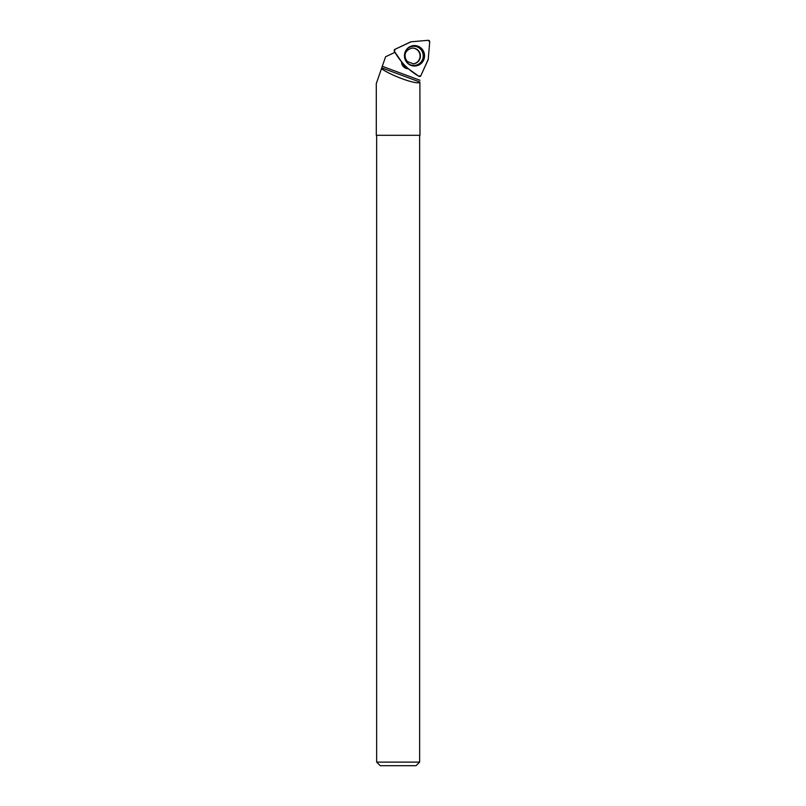<?xml version="1.0" encoding="UTF-8"?>
<svg xmlns="http://www.w3.org/2000/svg" width="806" height="806" viewBox="0 0 806 806"><rect width="100%" height="100%" fill="white"/><g stroke="black" fill="none" stroke-linecap="round" stroke-linejoin="round"><path stroke-width="1.21" d="M410.576 41.922L394.99 49.307A1.421 1.4 85 0 0 394.446 51.413L404.34 65.79A1.421 1.4 85 0 0 404.683 66.142L418.798 76.217A1.421 1.4 85 0 0 420.863 75.653L428.107 59.785A1.421 1.4 85 0 0 428.238 59.301L429.709 41.841A1.421 1.4 85 0 0 428.188 40.3L411.05 41.801A1.421 1.4 85 0 0 410.576 41.922M421.598 48.562A10.246 10.055 85 0 0 410.063 46.587A10.246 10.055 85 0 0 411.725 65.629A10.246 10.055 85 0 0 421.598 48.562M413.196 63.825A7.889 7.748 85 0 0 417.8 50.405A7.889 7.748 85 0 0 411.826 48.108M382.266 69.256C394.063 76.973 418.979 85.436 419.886 82.031L419.986 135.297L376.291 135.297L376.291 83.602L381.429 68.782L382.266 69.256L381.268 69.256M419.886 82.031L381.742 67.885L385.59 56.763L395.041 52.289M419.986 80.278L382.286 66.304M381.429 68.782L381.742 67.885M408.481 68.853C405.539 68.661 403.383 67.241 402.013 64.571L401.307 61.397M376.654 135.297L376.654 762.113L419.634 762.113L419.634 135.297M376.654 762.113L380.241 765.7L416.037 765.7L419.634 762.113M407.836 68.399A6.962 6.831 -95 0 1 401.972 64.49M418.788 76.207L420.873 75.643L428.238 59.301L429.709 41.862L428.177 40.3L411.05 41.801L395.011 49.307L394.446 51.423C400.34 61.951 408.451 70.213 418.788 76.207M409.911 46.657A10.115 9.924 -95 0 1 424.016 54.959A10.115 9.924 -95 0 1 411.564 65.578M405.216 59.715A9.591 9.41 85 0 0 421.578 61.306A9.591 9.41 85 0 0 417.679 47.111A9.591 9.41 85 0 0 404.683 53.528M411.997 48.088A7.889 7.748 -95 0 1 419.966 58.657A7.889 7.748 -95 0 1 413.367 63.815L407.443 61.578C403.846 57.377 403.524 50.627 411.997 48.088"/></g></svg>
